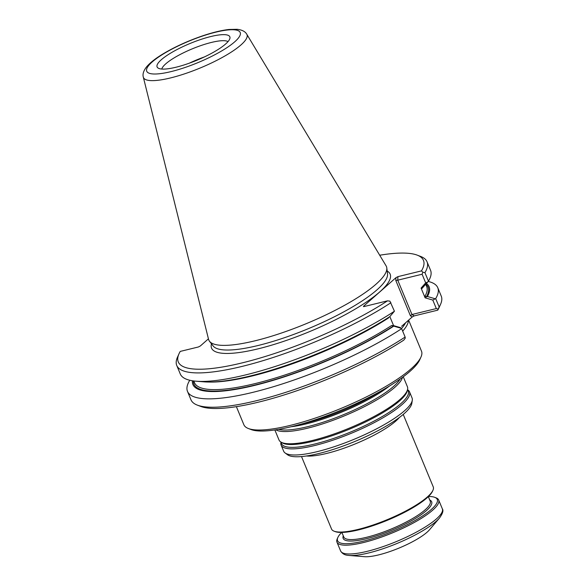 <?xml version="1.0" encoding="UTF-8"?>
<svg xmlns="http://www.w3.org/2000/svg" width="586" height="586" viewBox="0 0 586 586"><rect width="100%" height="100%" fill="white"/><g stroke="black" fill="none" stroke-linecap="round" stroke-linejoin="round"><path stroke-width="0.88" d="M301.622 423.986A69.5 15.99 -22.5 0 0 305.291 423.129A69.5 15.99 -22.5 0 0 380.124 391.47M281.009 442.108L280.98 442.24A69.5 15.99 -22.5 0 0 281.104 445.052L283.639 451.169A69.5 15.99 -22.5 0 0 285.074 452.934L287.536 454.758A67.91 15.624 -22.5 0 0 318.843 453.52A67.91 15.624 -22.5 0 0 411.841 403.271L412.295 400.238A69.5 15.99 -22.5 0 0 412.061 397.975L409.526 391.858A69.5 15.99 -22.5 0 0 407.629 389.778L407.512 389.712M285.074 452.934A69.5 15.99 -22.5 0 0 317.114 451.667A69.5 15.99 -22.5 0 0 412.295 400.238M301.512 456.56L331.537 529.033A55.047 12.665 -22.5 0 0 334.123 531.202A55.047 12.665 -22.5 0 0 358.046 529.429A55.047 12.665 -22.5 0 0 432.959 490.262A55.047 12.665 -22.5 0 0 433.252 486.9L403.234 414.427M275.823 429.802A69.5 15.99 -22.5 0 0 307.408 428.227A69.5 15.99 -22.5 0 0 402.479 377.34M274.849 429.948L278.995 439.954A69.5 15.99 -22.5 0 0 280.892 442.034A69.5 15.99 -22.5 0 0 312.47 440.452A69.5 15.99 -22.5 0 0 407.541 389.573A69.5 15.99 -22.5 0 0 407.417 386.76L403.271 376.754M281.104 445.052A69.5 15.99 -22.5 0 0 314.579 445.55A69.5 15.99 -22.5 0 0 380.907 418.983A69.5 15.99 -22.5 0 0 409.526 391.858M378.578 554.913A38.537 8.863 -22.5 0 0 429.487 529.795L439.537 517.965A53.67 12.35 157.5 0 1 368.623 552.957A53.67 12.35 157.5 0 1 349.058 555.447L364.521 556.7A38.537 8.863 -22.5 0 0 378.578 554.913M428.498 496.481A53.949 12.409 157.5 0 1 434.724 497.324L436.101 497.851A55.047 12.665 157.5 0 1 438.687 500.019A55.047 12.665 157.5 0 1 392.671 532.784A55.047 12.665 157.5 0 1 336.965 542.153A55.047 12.665 157.5 0 1 337.265 538.79L337.866 537.443A53.949 12.409 157.5 0 1 341.667 532.447M434.724 497.324A53.949 12.409 157.5 0 1 392.166 531.561A53.949 12.409 157.5 0 1 337.866 537.443M334.123 531.202L335.155 531.597A54.227 12.474 -22.5 0 0 358.72 529.847A54.227 12.474 -22.5 0 0 432.505 491.273L432.959 490.262M204.338 56.959A36.332 8.358 -22.5 0 0 189.381 63.156M228.02 41.606A36.332 8.358 -22.5 0 0 192.223 48.865A36.332 8.358 -22.5 0 0 161.787 69.045M176.064 67.214A39.357 9.054 -22.5 0 0 229.851 38.603A39.357 9.054 -22.5 0 0 190.003 43.503A39.357 9.054 -22.5 0 0 158.367 68.218A39.357 9.054 -22.5 0 0 176.064 67.214M192.428 380.768A127.821 29.403 -22.5 0 0 263.253 383.178A127.821 29.403 -22.5 0 0 393.755 326.138L391.668 325.486L393.587 325.633L400.421 327.618L401.659 328.673A135.447 31.161 -22.5 0 1 270.19 387.676A135.447 31.161 -22.5 0 1 187.498 391.404A135.447 31.161 -22.5 0 1 189.586 380.548M388.577 317.868L388.958 317.165M208.433 338.84L200.368 345.952L198.383 346.985L180.246 351.41A132.7 30.531 -22.5 0 0 178.986 353.827L177.485 357.189A135.447 31.161 -22.5 0 0 176.752 365.459L180.276 373.963A135.447 31.161 -22.5 0 0 196.127 381.208L203.921 381.838A127.821 29.403 -22.5 0 0 389.815 316.616L394.429 311.225L389.895 301.138L387.522 300.838L363.972 306.581L363.466 306.595L363.708 306.097L364.338 306.493M143.314 77.125L208.565 339.367A96.133 22.114 -22.5 0 0 209.517 341.316A96.133 22.114 -22.5 0 0 255.108 340.781A96.133 22.114 -22.5 0 0 344.465 305.372A96.133 22.114 -22.5 0 0 386.789 267.883A96.133 22.114 -22.5 0 0 386.086 265.839L246.794 34.266C245.27 31.519 242.047 29.864 237.14 29.3L229.045 29.468C221.537 30.311 212.689 32.45 202.492 35.885C187.945 40.881 174.811 46.873 163.091 53.875C155.649 58.344 150.17 62.643 146.654 66.767C143.563 70.664 142.449 74.122 143.314 77.125A56.036 12.892 -22.5 0 0 170.445 77.953A56.036 12.892 -22.5 0 0 224.665 56.109A56.036 12.892 -22.5 0 0 246.794 34.266M196.127 381.208A135.447 31.161 -22.5 0 0 394.429 311.225M427.033 261.788L430.556 270.293A135.447 31.161 -22.5 0 1 428.469 281.148L421.949 288.488L421.085 288.085L425.678 282.87L422.103 274.241L397.748 280.181L397.938 276.636L421.488 270.886L422.85 272.248L424.945 272.651A135.447 31.161 -22.5 0 0 427.033 261.788A135.447 31.161 -22.5 0 0 420.667 256.456L417.232 255.144A132.7 30.531 -22.5 0 0 379.706 255.232M422.33 287.536L421.949 288.488A125.653 28.904 157.5 0 0 422.506 287.44M438.13 309.137L437.757 310.162L414.207 315.913L411.965 314.506L436.321 308.566L438.13 309.137L439.163 306.976L435.691 298.596L432.798 300.061L425.121 297.835L425.077 296.04L426.271 297.065L427.392 296.494A127.821 29.403 -22.5 0 0 426.498 283.485M435.691 298.596A135.447 31.161 -22.5 0 0 437.779 287.741A135.447 31.161 -22.5 0 0 428.241 281.441M434.805 298.662L427.392 296.494M393.755 326.138L401.417 328.358M393.587 325.633L389.837 316.587M176.752 365.459A135.447 31.161 -22.5 0 0 259.444 361.73A135.447 31.161 -22.5 0 0 390.913 302.728M428.469 281.148L424.945 272.651M422.85 272.248L422.103 274.241M425.678 282.87L427.868 281.925M425.121 297.835L421.085 288.085M436.321 308.566L432.798 300.061M439.163 306.976A135.447 31.161 -22.5 0 0 440.526 304.39A135.447 31.161 -22.5 0 0 441.251 296.113L437.779 287.741M187.498 391.404L190.97 399.784A135.447 31.161 -22.5 0 0 197.335 405.124A135.447 31.161 -22.5 0 0 405.131 337.053L401.659 328.673M405.131 337.053L405.234 338.173L403.791 340.114A132.7 30.531 -22.5 0 1 200.778 406.435L197.335 405.124M178.986 353.827A132.7 30.531 -22.5 0 0 245.424 362.075A132.7 30.531 -22.5 0 0 387.522 300.838M421.488 270.886A132.7 30.531 -22.5 0 0 417.232 255.144M437.757 310.162A132.7 30.531 -22.5 0 0 439.017 307.753L440.526 304.39M411.965 314.506L410.449 315.832L395.806 280.482L397.748 280.181L411.965 314.506M401.586 326.321L412.229 316.945L414.207 315.913M397.938 276.636L395.96 277.669L363.708 306.097M402.67 331.112A96.133 22.114 -22.5 0 0 408.339 320.366M408.632 320.11L421.488 351.153A96.133 22.114 157.5 0 1 420.975 357.028A96.133 22.114 157.5 0 1 290.165 425.421A96.133 22.114 157.5 0 1 248.383 428.52A96.133 22.114 157.5 0 1 243.864 424.733L236.378 406.655M420.975 357.028L419.774 359.716A93.928 21.609 157.5 0 1 341.763 409.885A93.928 21.609 157.5 0 1 251.13 429.567L248.383 428.52M399.381 417.474A55.047 12.665 157.5 0 1 326.578 453.454A55.047 12.665 157.5 0 1 306.39 455.996M291.147 426.74A68.621 15.785 -22.5 0 0 306.148 423.92A68.621 15.785 -22.5 0 0 389.478 386.006M278.658 429.34A68.621 15.785 -22.5 0 0 307.328 426.755A68.621 15.785 -22.5 0 0 400.143 379.017M280.892 442.034L282.144 442.804A68.621 15.785 -22.5 0 0 313.327 441.243A68.621 15.785 -22.5 0 0 407.197 391.001L407.541 389.573M281.163 442.203A68.621 15.785 -22.5 0 0 314.499 444.078A68.621 15.785 -22.5 0 0 382.299 416.521A68.621 15.785 -22.5 0 0 407.468 389.88M439.537 517.965C442.716 513.504 443.646 510.457 442.335 508.824A55.047 12.665 157.5 0 1 396.319 541.589A55.047 12.665 157.5 0 1 340.613 550.957L336.965 542.153M429.75 500.019A47.891 11.017 157.5 0 1 391.631 530.271A47.891 11.017 157.5 0 1 343.286 535.831M428.344 496.628L430.234 501.198A46.792 10.768 157.5 0 1 410.969 519.46A46.792 10.768 157.5 0 1 366.316 537.347A46.792 10.768 157.5 0 1 343.777 537.01L341.88 532.44M171.097 71.595A50.586 11.639 -22.5 0 0 240.399 33.285A50.586 11.639 -22.5 0 0 168.907 50.733A50.586 11.639 -22.5 0 0 171.097 71.595M193.38 380.907A126.752 29.161 -22.5 0 0 264.85 382.453A126.752 29.161 -22.5 0 0 393.58 325.882M193.783 380.959L194.508 382.709A125.653 28.904 -22.5 0 0 270.219 379.538A125.653 28.904 -22.5 0 0 391.668 325.486M388.54 317.942A125.653 28.904 157.5 0 1 208.909 382.035M426.271 297.065A126.752 29.161 -22.5 0 0 425.875 284.195M425.077 296.04A125.653 28.904 -22.5 0 0 426.674 286.539L425.758 284.327M209.517 341.316L213.201 346.033A94.536 21.748 -22.5 0 0 258.03 345.513A94.536 21.748 -22.5 0 0 345.908 310.69A94.536 21.748 -22.5 0 0 387.529 273.823L386.789 267.883M211.487 343.843A96.661 22.239 -22.5 0 0 258.126 348.831A96.661 22.239 -22.5 0 0 356.925 308.06A96.661 22.239 -22.5 0 0 387.185 271.069M412.229 316.945L410.449 315.832M395.806 280.482L395.96 277.669M401.535 328.504A95.445 21.953 -22.5 0 0 405.541 322.835M442.335 508.824L438.687 500.019M340.613 550.957C343.484 555.66 347.923 555.184 349.058 555.447"/></g></svg>
